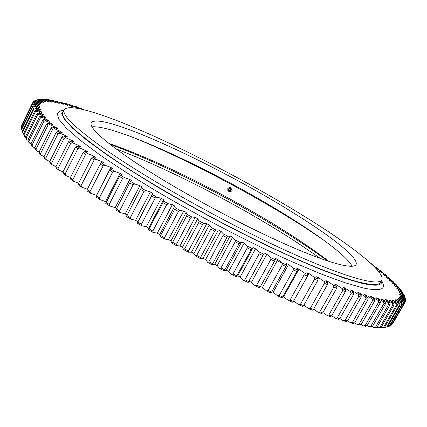 <?xml version="1.0" encoding="UTF-8"?>
<svg xmlns="http://www.w3.org/2000/svg" width="427" height="427" viewBox="0 0 427 427"><rect width="100%" height="100%" fill="white"/><g stroke="black" fill="none" stroke-linecap="round" stroke-linejoin="round"><path stroke-width="0.64" d="M277.139 260.812L285.631 264.639M320.624 258.607L297.411 242.76C243.048 207.26 171.227 169.903 115.914 148.842M70.354 177.755L83.18 152.466L85.731 154.248L72.857 179.591L73.46 181.251L70.402 179.004L70.354 177.755L72.857 179.591M62.844 172.113L65.16 173.874L77.89 148.719L75.531 147.016L62.844 172.113L62.966 173.394L65.795 175.556L70.524 177.418M55.948 166.711L58.072 168.398L70.658 143.445L68.491 141.823L55.948 166.711L56.134 168.03L58.723 170.09L62.988 171.835M49.676 161.577L51.598 163.178L64.039 138.433L62.07 136.907L49.676 161.577L49.922 162.922L52.27 164.881L56.065 166.487M44.04 156.714L45.758 158.225L58.045 133.71L56.279 132.274L44.04 156.714L44.339 158.091L46.442 159.938L49.772 161.39M39.038 152.14L40.554 153.56L52.692 129.28L51.128 127.935L39.038 152.14L39.391 153.539L41.243 155.279L44.114 156.565M34.672 147.865L35.991 149.188L47.979 125.148L46.618 123.899L34.672 147.865L35.073 149.285L36.679 150.907L39.097 152.023M30.947 143.894L32.062 145.121L43.901 121.327L42.743 120.179L30.947 143.894L31.384 145.335L32.751 146.84L34.72 147.769M27.851 140.232L28.764 141.358L40.458 117.82L39.492 116.774L27.851 140.232L28.321 141.689L29.442 143.072L30.984 143.819M25.369 136.886L26.09 137.91L37.635 114.633L36.866 113.689L25.369 136.886L26.757 139.618L27.878 140.173M23.496 133.854L24.024 134.777L35.425 111.762L34.854 110.919L23.496 133.854L24.675 136.475L25.39 136.837M22.215 131.132L22.562 131.964L33.818 109.211L33.429 108.463L22.215 131.132L23.517 133.811M21.574 125.378L32.559 102.971L21.574 125.378L21.74 125.869M21.35 127.262L32.303 104.498L21.35 127.262L21.724 128.303M21.51 128.73L21.676 129.456L32.794 106.969L32.585 106.323L21.51 128.73M35.703 100.462L37.416 99.817L35.767 100.329M32.617 102.95L33.338 101.743L34.955 101.21L33.039 102.101M33.925 101.551L34.619 100.804L36.22 100.292L34.16 101.071M372.307 326.714L370.689 326.479L383.942 303.48L385.517 303.8L372.307 326.714L370.86 327.146L368.88 326.858L367.055 325.758M365.192 325.497L367.001 325.849L380.34 302.668L378.568 302.236L365.192 325.497L363.377 325.87L365.592 326.297L367.001 325.849M359.091 324.152L361.093 324.616L374.548 301.179L372.584 300.629L359.091 324.152L357.276 324.531L359.726 325.096L361.093 324.616M352.387 322.438L354.575 323.025L368.149 299.327L365.998 298.665L352.387 322.438L350.583 322.817L353.262 323.527L354.575 323.025M345.096 320.357L347.471 321.056L361.151 297.112L358.808 296.333L345.096 320.357L343.303 320.741L346.206 321.595L347.471 321.056M337.229 317.896L339.785 318.718L353.567 294.523L351.037 293.627L337.229 317.896L335.451 318.286L338.579 319.289L339.785 318.718M328.801 315.062L331.533 316.001L345.4 291.572L342.7 290.557L328.801 315.062L327.05 315.462L330.386 316.604L331.533 316.001M319.834 311.854L322.737 312.911L336.689 288.257L333.813 287.125L319.834 311.854L318.115 312.265L321.659 313.557L322.737 312.911M310.36 308.278L313.418 309.452L327.445 284.579L324.408 283.336L310.36 308.278L308.678 308.71L312.415 310.135L313.418 309.452M300.411 304.339L303.618 305.631L317.704 280.55L314.518 279.199L300.411 304.339L298.772 304.793L302.684 306.362L303.618 305.631M290.018 300.058L293.365 301.451L307.499 276.178L304.173 274.726L290.018 300.058L288.433 300.528L292.511 302.231L293.365 301.451M279.231 295.436L282.695 296.936L296.872 271.487L293.418 269.928L279.231 295.436L277.694 295.932L281.921 297.763L282.695 296.936M248.669 281.521L244.927 279.738L259.152 253.803L262.893 255.618L248.156 282.498L243.598 280.325L240.161 276.979L255.576 248.813L259.152 251.957L263.71 254.177L262.893 255.618M260.299 286.949L256.632 285.257L270.857 259.445L274.518 261.185L259.696 287.878L255.229 285.812L251.412 282.327L266.832 254.284L270.782 257.577L275.25 259.701L274.518 261.185M268.087 290.499L271.657 292.1L285.86 266.48L282.295 264.831L268.087 290.499L266.613 291.022L270.969 292.97L271.657 292.1M200.573 257.438L196.719 255.399L210.826 229.15L214.69 231.199L200.573 257.438L200.412 258.623L195.721 256.141L193.981 253.521L209.262 225.045L211.141 227.431L215.859 229.934L214.69 231.199M212.715 263.753L208.862 261.767L223.017 235.565L226.881 237.572L212.715 263.753L212.47 264.889L207.773 262.466L205.584 259.643L220.919 231.215L223.246 233.809L227.959 236.259L226.881 237.572M233.03 273.969L236.82 275.826L251.039 249.811L247.238 247.922L233.03 273.969L231.77 274.588L236.398 276.851L237.706 275.794L240.161 276.979M220.983 267.964L224.815 269.891L239.013 243.785L235.176 241.831L220.983 267.964L219.809 268.626L224.485 270.974L226.251 270.168L228.733 271.401L231.77 274.588M184.619 248.893L188.451 250.969L202.521 224.698L198.667 222.616L184.619 248.893L183.711 249.678L188.382 252.213L191.477 252.181L193.981 253.521M172.625 242.285L176.415 244.393L190.415 218.106L186.604 215.998L172.625 242.285L171.803 243.112L176.426 245.68L179.943 245.915L182.425 247.276L183.711 249.678M160.792 235.608L164.523 237.732L178.449 211.45L174.691 209.331L160.066 236.478L164.619 239.072L168.532 239.558L170.981 240.935L171.803 243.112M149.183 228.893L152.839 231.028L166.674 204.773L162.991 202.654L148.548 229.811L153.005 232.411L157.301 233.153L159.709 234.535L160.066 236.478M137.852 222.179L141.412 224.308L155.156 198.101L151.558 195.988L137.307 223.14L141.652 225.739L146.306 226.721L148.655 228.109L148.548 229.811M126.851 215.491L130.299 217.605L143.942 191.467L140.456 189.38L126.403 216.5L130.609 219.078L135.594 220.305L137.878 221.688L137.307 223.14M116.235 208.867L119.56 210.959L133.085 184.907L129.723 182.847L115.877 209.919L119.928 212.475L125.212 213.922L127.07 215.075M106.045 202.345L109.227 204.4L122.634 178.454L119.416 176.436L105.773 203.433L109.659 205.947L115.215 207.618L116.47 208.413M96.326 195.94L99.358 197.957L112.637 172.134L109.568 170.165L96.326 195.94L96.144 197.077L99.838 199.537L106.302 201.843M87.119 189.689L89.985 191.654L103.131 165.975L100.228 164.059L87.119 189.689L87.017 190.864L90.513 193.266L96.614 195.385M78.451 183.621L81.141 185.526L94.153 160.008L91.421 158.155L78.451 183.621L78.429 184.832L81.706 187.165L87.364 189.209M405.271 298.409L404.647 296.108L399.053 292.41L404.118 294.881L403.686 294.054L397.991 290.36L402.869 292.698L402.266 291.79L396.491 288.113L401.183 290.312L400.409 289.33L394.575 285.679L399.069 287.734L398.135 286.682L392.258 283.064L396.55 284.985L395.466 283.864L390.177 280.897L389.563 280.283L393.646 282.071L392.418 280.891L387.193 277.998L386.504 277.353L390.379 279.002L389.013 277.769L383.862 274.956L383.099 274.283L386.771 275.794L385.271 274.508L380.201 271.78L379.373 271.081L382.832 272.458L381.21 271.124L376.23 268.487L375.338 267.761L378.584 269.005L373.406 265.829M275.25 259.701L275.5 258.404L277.854 259.515L282.151 262.947L286.501 264.959L286.298 263.432L288.588 264.478L293.21 268.028L297.427 269.933L296.77 268.183L298.985 269.17L303.907 272.816L307.968 274.593L306.88 272.634L309.009 273.558L314.197 277.283L318.088 278.932L316.578 276.776L318.611 277.63L324.04 281.42L327.749 282.936L325.833 280.598L327.765 281.377L333.402 285.209L336.914 286.592L334.608 284.078L336.439 284.788L342.251 288.647L345.555 289.89L342.881 287.222L344.6 287.857L350.556 291.726L353.647 292.831L350.626 290.018L352.227 290.579L358.306 294.443L361.167 295.404L357.826 292.468L359.304 292.949L365.469 296.792L368.101 297.608L364.461 294.566L365.816 294.972L372.045 298.777L374.442 299.455L370.524 296.317L371.757 296.648L378.012 300.405L380.179 300.939L376.011 297.72L377.121 297.977L383.382 301.675L385.309 302.07L380.916 298.788L381.898 298.975L388.138 302.594L389.83 302.86L385.234 299.519L386.093 299.637L392.296 303.17L393.747 303.303L388.976 299.93L389.707 299.978L395.85 303.416L397.073 303.426L392.146 300.021L392.755 300.005L398.813 303.341L399.811 303.229L394.745 299.813L395.237 299.727L401.193 302.962L401.967 302.727L396.795 299.311L397.169 299.162L403.008 302.279L403.563 301.937L398.306 298.526L398.562 298.318L404.268 301.313L404.615 300.864L399.288 297.47L399.432 297.208L404.993 300.074L405.132 299.524L399.752 296.162L399.789 295.847L405.196 298.585L405.138 297.934L405.602 299.551L405.404 300.512M405.132 299.524L405.581 301.163L405.015 302.401M392.498 324.05L405.047 302.519L392.498 324.05L392.055 324.168M391.111 325.31L403.979 303.608L391.111 325.31L390.102 325.566M389.162 326.287L389.84 326.009L402.357 304.414L401.727 304.611L389.162 326.287L387.577 326.671M386.648 326.97L387.513 326.783L400.168 304.926L399.357 305.027L386.648 326.97L384.903 327.37L387.438 326.804M383.553 327.338L384.599 327.258L397.404 305.134L396.4 305.134L383.553 327.338L381.786 327.733L384.599 327.258M379.87 327.392L381.103 327.408L394.046 305.022L392.856 304.921L379.87 327.392L378.082 327.776L381.103 327.408M375.579 327.109L377.009 327.231L390.086 304.579L388.703 304.371L375.579 327.109L373.78 327.488L375.525 327.642L377.009 327.231M384.626 327.215L384.903 327.37M381.13 327.365L381.786 327.733M377.041 327.178L378.082 327.776M372.349 326.644L373.78 327.488M361.157 324.504L363.377 325.87M354.661 322.881L357.276 324.531M347.573 320.88L350.583 322.817M339.908 318.499L343.303 320.741M331.683 315.734L335.451 318.286M322.919 312.591L327.05 315.462M313.637 309.063L318.115 312.265M303.88 305.166L308.678 308.71M293.669 300.907L298.772 304.793M282.968 296.445L288.433 300.528M271.908 291.646L273.2 292.217L277.694 295.932M260.523 286.538L262.445 287.408L266.613 291.022M248.156 282.498L249.005 281.196L251.412 282.327M212.47 264.889L214.69 264.34L217.188 265.615L219.809 268.626M200.412 258.623L203.081 258.335L205.584 259.643M78.659 183.215L73.46 181.251M88.015 110.705L85.523 110.027M86.126 110.182L85.742 109.894M83.97 109.632L80.057 107.93L79.401 108.298M81.642 109.088L80.057 107.93M80.313 108.8L76.7 106.814L74.608 106.136L73.919 106.499M37.416 99.817L37.966 99.662L43.709 102.357L44.136 102.266L39.252 99.406L40.165 99.299L45.865 102.026L46.383 101.989L41.718 99.208L42.791 99.203L48.432 101.952L49.041 101.968L44.595 99.267L45.822 99.358L51.4 102.122L52.094 102.186L47.867 99.576L49.244 99.763L55.515 102.645L51.512 100.126L53.033 100.404L58.44 103.163L59.284 103.334L55.51 100.905L57.159 101.268L62.47 104.023L63.383 104.236L59.839 101.904L61.611 102.352L66.815 105.09L67.792 105.346L64.477 103.115L66.366 103.644L71.453 106.36L72.494 106.659L69.409 104.53L71.4 105.133L77.463 108.164L74.608 106.136M36.22 100.292L41.99 102.955L42.321 102.806L37.234 99.875M34.955 101.21L40.73 103.82L40.965 103.612L35.671 100.617M40.047 104.759L34.592 101.642M39.951 104.967L34.181 102.411L34.016 102.96L32.42 103.419M39.551 106.344L39.69 106.067L34.016 102.96M39.69 106.067L39.674 106.398L33.925 103.91L33.968 104.578L32.335 105.042M39.668 108.02L39.812 107.721L33.968 104.578M39.812 107.721L39.908 108.122L34.208 105.715L34.464 106.499L32.794 106.969M40.314 109.985L40.469 109.675L34.464 106.499M40.469 109.675L40.682 110.139L35.046 107.823L35.526 108.73L33.818 109.211M41.51 112.258L41.675 111.927L35.526 108.73M41.675 111.927L42.006 112.456L36.455 110.246L37.165 111.271L35.425 111.762M43.271 114.831L43.442 114.484L37.165 111.271M43.442 114.484L43.901 115.071L38.462 112.979L39.401 114.132L37.635 114.633M45.609 117.713L45.79 117.34L39.401 114.132M45.79 117.34L46.378 117.996L41.067 116.032L42.252 117.302L40.458 117.82M48.529 120.9L48.731 120.499L42.252 117.302M48.731 120.499L49.441 121.22L44.291 119.395L45.716 120.793L43.901 121.327M52.051 124.39L52.265 123.963L45.716 120.793M52.265 123.963L53.108 124.748L48.139 123.077L49.81 124.593L47.979 125.148M56.172 128.191L56.407 127.721L49.81 124.593M56.407 127.721L57.378 128.57L52.622 127.065L54.539 128.703L52.692 129.28M60.896 132.285L61.152 131.772L54.539 128.703M61.152 131.772L62.257 132.685L57.736 131.356L59.897 133.112L58.045 133.71M66.222 136.677L66.505 136.112L59.897 133.112M66.505 136.112L67.744 137.083L63.479 135.941L65.886 137.809L64.039 138.433M72.147 141.353L72.467 140.723L65.886 137.809M72.467 140.723L73.828 141.753L69.852 140.814L72.505 142.789L70.658 143.445M78.653 146.317L79.016 145.596L72.505 142.789M79.016 145.596L80.506 146.68L76.839 145.954L79.732 148.03L77.89 148.719M85.731 151.548L86.153 150.72L79.732 148.03M86.153 150.72L87.765 151.857L84.434 151.355L87.551 153.523L85.731 154.248M93.353 157.056L93.849 156.079L87.551 153.523M93.849 156.079L95.584 157.264L92.611 156.987L95.952 159.244L94.153 160.008M101.487 162.842L102.096 161.652L95.952 159.244M102.096 161.652L103.942 162.879L101.354 162.842L104.903 165.18L103.131 165.975M96.523 195.326L110.86 167.416L104.903 165.18M110.86 167.416L112.813 168.686L110.625 168.889L114.372 171.296L112.637 172.134M105.64 201.405L120.11 173.357L114.372 171.296M120.11 173.357L122.165 174.654L120.393 175.107L124.326 177.573L122.634 178.454M115.215 207.618L129.813 179.436L124.326 177.573M129.813 179.436L131.964 180.765L130.625 181.47L134.729 183.978L133.085 184.907M125.212 213.922L139.933 185.638L134.729 183.978M139.933 185.638L142.17 186.989L141.278 187.944L145.532 190.495L143.942 191.467M135.594 220.305L150.427 191.931L145.532 190.495M150.427 191.931L152.738 193.298L152.3 194.504L156.688 197.077L155.156 198.101M146.306 226.721L161.246 198.288L156.688 197.077M161.246 198.288L163.621 199.665L163.648 201.117L168.142 203.7L166.674 204.773M157.301 233.153L172.343 204.672L168.142 203.7M172.343 204.672L174.766 206.049L175.262 207.752L179.847 210.33L178.449 211.45M168.532 239.558L183.663 211.055L179.847 210.33M183.663 211.055L186.129 212.432L187.085 214.37L191.739 216.937L190.415 218.106M179.943 245.915L195.15 217.407L191.739 216.937M195.15 217.407L197.642 218.773L199.067 220.94L203.764 223.481L202.521 224.698M191.477 252.181L206.748 223.7L203.764 223.481M206.748 223.7L209.262 225.045M203.081 258.335L218.405 229.891L215.859 229.934M218.405 229.891L220.919 231.215M214.69 264.34L230.057 235.96L227.959 236.259M230.057 235.96L232.566 237.252L235.325 240.043L240.006 242.429L239.013 243.785M226.251 270.168L241.645 241.874L240.006 242.429M241.645 241.874L244.132 243.123L247.313 246.101L251.946 248.413L251.039 249.811M237.706 275.794L253.12 247.601L251.946 248.413M253.12 247.601L255.576 248.813M249.005 281.196L263.71 254.177M264.425 253.12L266.832 254.284M404.897 296.845L399.656 294.24L399.725 294.609L405.138 297.934M372.36 264.825L374.047 265.445L370.647 263.229M368.912 261.676L367.935 260.817M84.434 151.355L83.18 152.466M76.839 145.954L75.531 147.016M69.852 140.814L68.491 141.823M63.479 135.941L62.07 136.907M57.736 131.356L56.279 132.274M52.622 127.065L51.128 127.935M48.139 123.077L46.618 123.899M44.291 119.395L42.743 120.179M41.067 116.032L39.492 116.774M38.462 112.979L36.866 113.689M36.455 110.246L34.854 110.919M35.046 107.823L33.429 108.463M34.181 102.411L32.559 102.971M33.925 103.91L32.303 104.498M34.208 105.715L32.585 106.323M39.252 99.406L38.174 99.758M41.718 99.208L40.693 99.55M44.595 99.267L43.623 99.608M47.867 99.576L46.949 99.918M51.512 100.126L50.642 100.462M55.51 100.905L54.683 101.247M59.839 101.904L59.049 102.25M64.477 103.115L63.724 103.462M69.409 104.53L68.688 104.882M383.382 301.675L383.942 303.48M385.309 302.07L385.517 303.8M380.179 300.939L380.34 302.668M378.012 300.405L378.568 302.236M374.442 299.455L374.548 301.179M372.045 298.777L372.584 300.629M368.101 297.608L368.149 299.327M365.469 296.792L365.998 298.665M361.167 295.404L361.151 297.112M358.306 294.443L358.808 296.333M353.647 292.831L353.567 294.523M350.556 291.726L351.037 293.627M345.555 289.89L345.4 291.572M342.251 288.647L342.7 290.557M336.914 286.592L336.689 288.257M333.402 285.209L333.813 287.125M327.749 282.936L327.445 284.579M324.04 281.42L324.408 283.336M318.088 278.932L317.704 280.55M314.197 277.283L314.518 279.199M307.968 274.593L307.499 276.178M303.907 272.816L304.173 274.726M297.427 269.933L296.872 271.487M293.21 268.028L293.418 269.928M259.152 251.957L259.152 253.803M270.782 257.577L270.857 259.445M286.501 264.959L285.86 266.48M282.151 262.947L282.295 264.831M211.141 227.431L210.826 229.15M223.246 233.809L223.017 235.565M247.313 246.101L247.238 247.922M235.325 240.043L235.176 241.831M199.067 220.94L198.667 222.616M187.085 214.37L186.604 215.998M175.262 207.752L174.691 209.331M163.648 201.117L162.991 202.654M152.3 194.504L151.558 195.988M141.278 187.944L140.456 189.38M130.625 181.47L129.723 182.847M120.393 175.107L119.416 176.436M110.625 168.889L109.568 170.165M101.354 162.842L100.228 164.059M92.611 156.987L91.421 158.155M374.047 265.445L374.1 266.192M378.584 269.005L378.664 269.773M382.832 272.458L382.934 273.248M393.646 282.071L393.822 282.946M386.771 275.794L386.894 276.611M390.379 279.002L390.534 279.845M399.069 287.734L399.293 288.684M396.55 284.985L396.747 285.898M401.183 290.312L401.433 291.305M402.869 292.698L403.147 293.733M404.118 294.881L404.422 295.97M405.196 298.585L405.65 300.09M404.993 300.074L405.469 301.622M404.615 300.864L405.047 302.519M404.268 301.313L404.769 302.892M403.563 301.937L403.979 303.608M403.008 302.279L403.526 303.896M401.967 302.727L402.357 304.414M401.193 302.962L401.727 304.611M399.811 303.229L400.168 304.926M398.813 303.341L399.357 305.027M397.073 303.426L397.404 305.134M395.85 303.416L396.4 305.134M393.747 303.303L394.046 305.022M392.296 303.17L392.856 304.921M389.83 302.86L390.086 304.579M388.138 302.594L388.703 304.371M65.16 173.874L65.795 175.556M58.072 168.398L58.723 170.09M51.598 163.178L52.27 164.881M45.758 158.225L46.442 159.938M40.554 153.56L41.243 155.279M35.991 149.188L36.679 150.907M32.062 145.121L32.751 146.84M28.764 141.358L29.442 143.072M26.09 137.91L26.757 139.618M24.024 134.777L24.675 136.475M22.562 131.964L23.191 133.646M21.676 129.456L22.257 131.052M370.689 326.479L368.88 326.858M244.927 279.738L243.598 280.325M256.632 285.257L255.229 285.812M196.719 255.399L195.721 256.141M208.862 261.767L207.773 262.466M236.82 275.826L236.398 276.851M224.815 269.891L224.485 270.974M188.451 250.969L188.382 252.213M176.415 244.393L176.426 245.68M164.523 237.732L164.619 239.072M152.839 231.028L153.005 232.411M141.412 224.308L141.652 225.739M130.299 217.605L130.609 219.078M119.56 210.959L119.928 212.475M109.227 204.4L109.659 205.947M99.358 197.957L99.838 199.537M89.985 191.654L90.513 193.266M81.141 185.526L81.706 187.165M381.674 299.354L381.898 298.975M385.885 299.994L386.093 299.637M389.515 300.309L389.707 299.978M392.573 300.32L392.755 300.005M395.066 300.026L395.237 299.727M397.003 299.444L397.169 299.162M398.407 298.59L398.562 298.318M137.878 221.688L152.738 193.298M148.655 228.109L163.621 199.665M159.709 234.535L174.766 206.049M170.981 240.935L186.129 212.432M182.425 247.276L197.642 218.773M217.188 265.615L232.566 237.252M228.733 271.401L244.132 243.123M262.445 287.408L277.854 259.515M273.2 292.217L288.588 264.478M283.635 296.722L298.985 269.17M293.701 300.918L309.009 273.558M317.971 278.767L318.611 277.63M327.237 282.316L327.765 281.377M335.985 285.583L336.439 284.788M344.205 288.545L344.6 287.857M351.88 291.187L352.227 290.579M358.995 293.493L359.304 292.949M365.539 295.463L365.816 294.972M371.501 297.096L371.757 296.648M376.881 298.393L377.121 297.977M329.041 261.5C318.932 253.723 307.307 245.568 294.171 237.028C238.09 200.546 160.824 161.144 108.848 143.435M129.979 158.801C166.066 183.445 226.598 217.231 275.025 239.52C323.575 261.884 353.284 270.163 356.001 264.623C359.304 258.484 333.14 237.823 297.288 215.309C223.348 168.259 100.639 110.476 91.325 122.704C88.907 127.214 101.791 139.245 129.979 158.801M92.051 126.83C117.5 124.657 226.129 176.65 294.481 220.401C324.403 239.403 347.493 257.123 352.163 266.304M64.306 109.76L63.036 112.301C59.988 117.574 74.533 131.58 106.659 154.318C149.119 183.877 223.07 225.408 282.231 252.533C341.536 279.76 377.036 289.218 380.324 282.428L381.738 279.963C385.762 272.212 352.521 246.411 309.191 219.334C264.009 191.131 208.141 161.059 159.196 138.561C110.796 116.4 69.254 102.213 64.306 109.76C61.328 114.9 75.937 128.789 108.138 151.425C150.688 180.861 224.703 222.382 283.843 249.614C343.132 276.942 378.541 286.592 381.738 279.963M64.162 110.054L61.648 113.219L64.301 119.256L72.585 128.249L86.729 140.131L106.659 154.633C122.661 165.457 140.931 177.024 161.465 189.337C194.194 208.44 227.57 226.337 261.596 243.032C283.224 253.328 302.973 262.146 320.853 269.49L343.975 278.073L361.712 283.293C376.433 286.586 383.051 285.572 381.573 280.251M64.199 109.974L60.944 110.684L57.25 113.449L58.846 119.197L66.286 128.057L79.886 139.976L99.635 154.713C115.706 165.788 134.254 177.701 155.279 190.437C198.875 216.265 249.485 242.621 291.678 261.559L320.672 273.819L344.717 282.658L363.083 287.937C378.989 291.305 385.565 289.752 382.827 283.277L381.615 280.171M327.792 261.089C270.985 219.318 176.111 168.446 109.883 144.246M231.994 188.35L229.95 187.101L227.815 188.462L227.895 190.874L230.025 192.027L232.074 190.762L231.994 188.35L229.865 187.202M228.344 189.326L229.085 188.232C231.429 188.067 232 188.985 230.804 190.997L230.553 191.12C228.402 191.259 227.879 190.41 228.979 188.569C231.124 188.414 231.653 189.257 230.553 191.104M229.187 189.076C230.601 188.974 230.943 189.529 230.222 190.746C228.808 190.848 228.461 190.287 229.187 189.076M230.062 189.689L229.347 190.132L230.062 189.689M321.387 238.474L300.854 224.949C250.142 192.721 183.066 157.622 132.263 137.067M228.989 188.515C231.044 188.04 231.578 188.899 230.58 191.104C228.386 191.264 227.858 190.399 228.989 188.515"/></g></svg>
